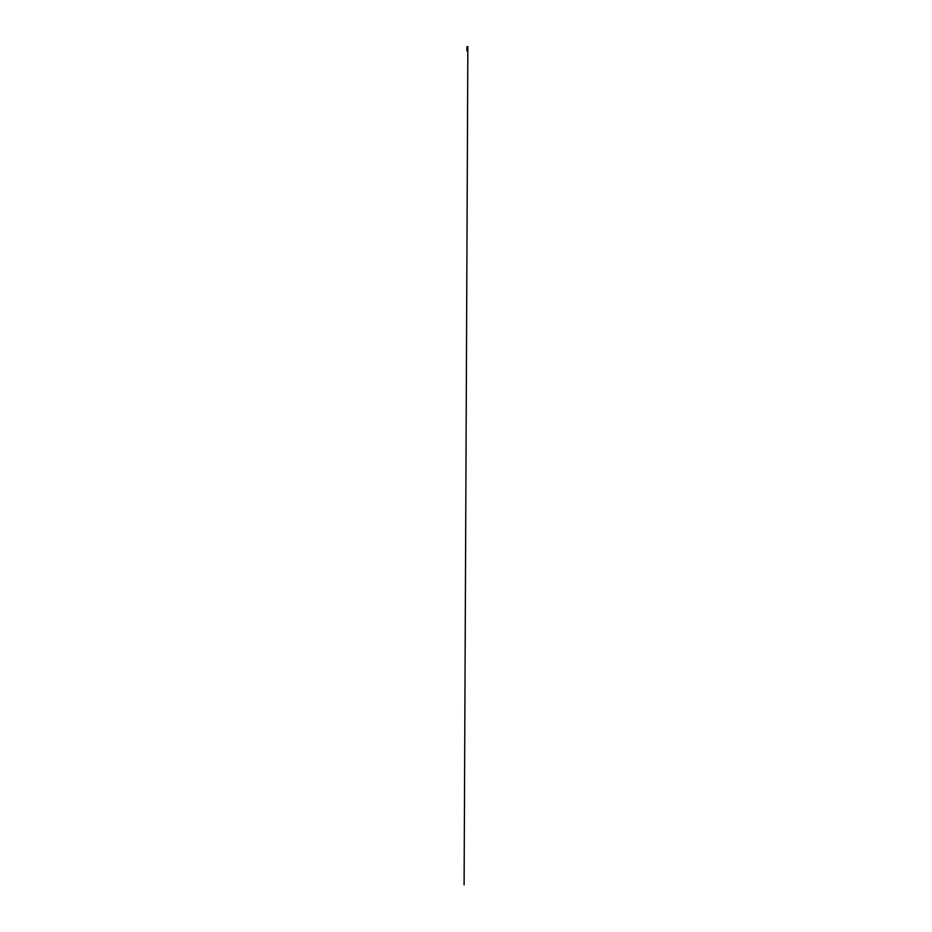 <?xml version="1.0" encoding="UTF-8"?>
<svg xmlns="http://www.w3.org/2000/svg" width="932" height="932" viewBox="0 0 932 932"><rect width="100%" height="100%" fill="white"/><g stroke="black" fill="none" stroke-linecap="round" stroke-linejoin="round"><path stroke-width="0.7" stroke-dasharray="4.66 3.5" d="M467.666 50.631L467.689 46.821L467.619 50.631M467.386 46.903L467.515 51.144M466.967 49L467.2 50.678M467.328 51.12L467.748 46.81L467.724 50.899L466.99 50.899L467.724 50.747L466.967 50.701L466.967 47.73M467.188 50.246L467.48 50.957M467.351 50.911L467.107 50.2M467.212 51.144L467.596 49.093L467.072 50.969M467.188 46.891L467.503 51.015M467.899 50.806L467.899 46.81L467.841 50.724L467.724 46.81L467.736 50.701L466.967 50.724L466.862 47.73M467.736 50.712L467.887 46.6L466.909 46.6L466.967 50.736L467.748 50.934L467.573 46.903M467.899 47.73L467.852 49.676M467.852 50.398L467.852 47.73L467.852 50.398M467.782 46.612L466.909 46.6L467.887 46.6L467.899 50.876L466.862 50.841M467.817 46.74L466.862 46.798M467.643 47.812L467.538 48.895L467.643 47.812M466.979 46.728L466.909 50.398L466.909 46.81L467.724 46.74L466.874 46.6L466.967 50.841L466.862 47.392M467.701 50.911L467.048 50.911M466.909 50.398L466.909 48.942M466.909 47.672L466.862 50.911M467.468 46.623L466.874 50.712M466.967 46.798L467.748 46.81M467.188 46.81L466.967 50.666M467.841 50.643L467.887 46.74M466.909 48.173L466.932 50.747M467.899 48.697L467.899 47.334M466.862 48.685L466.909 49.676"/><path stroke-width="1.4" d="M467.573 46.81L467.748 50.969L466.967 50.934L467.188 47.066M467.689 46.891L467.748 50.934L467.794 46.903M467.899 48.476L467.899 47.73M467.048 46.6L466.862 50.911L466.967 46.903L467.573 46.903M466.967 47.73L466.967 49M466.874 50.911L467.736 50.899M467.608 46.74L466.979 46.728M467.095 46.67L467.829 46.612M467.841 50.643L467.852 47.73M467.852 47.089L464.101 884.946L467.852 47.742M467.899 48.697L467.899 47.194"/></g></svg>

